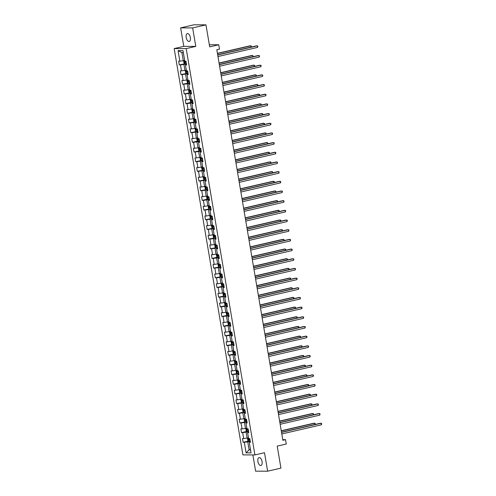 <?xml version="1.0" encoding="UTF-8"?>
<svg xmlns="http://www.w3.org/2000/svg" width="496" height="496" viewBox="0 0 496 496"><rect width="100%" height="100%" fill="white"/><g stroke="black" fill="none" stroke-linecap="round" stroke-linejoin="round"><path stroke-width="0.74" d="M262.074 461.571A4.049 2.04 -103 0 0 259.086 457.622A4.049 2.04 -103 0 0 257.92 461.553A4.049 2.04 -103 0 0 260.908 465.508A4.049 2.04 -103 0 0 262.074 461.571M190.352 37.522A4.049 2.04 -103 0 0 187.364 33.567A4.049 2.04 -103 0 0 186.198 37.504A4.049 2.04 -103 0 0 189.187 41.453A4.049 2.04 -103 0 0 190.352 37.522M252.867 454.919L255.614 471.157L267.629 471.2L280.941 468.125L277.214 446.102L286.266 444.013L285.535 439.673L282.763 439.661M174.183 48.577L242.904 454.882L254.919 454.931L186.198 48.62L174.183 48.577L183.768 46.357L195.784 46.407L192.659 27.919L180.643 27.875L183.768 46.357M180.643 27.875L193.948 24.8L205.964 24.843L209.69 46.866L218.742 44.776L209.331 44.739M192.659 27.919L205.964 24.843M250.344 441.769L249.252 442.32L250.437 442.327L249.81 438.607L248.62 438.6L247.616 432.648L248.8 432.648L248.174 428.928L246.983 428.922L245.979 422.97L247.163 422.97L246.537 419.25L245.346 419.244L244.342 413.292L245.526 413.298L244.9 409.572L243.71 409.572L242.705 403.614L243.889 403.62L243.263 399.9L242.073 399.894L241.068 393.936L242.253 393.942L241.626 390.222L240.436 390.216L239.432 384.264L240.616 384.264L239.99 380.544L238.799 380.537L237.795 374.585L238.979 374.585L238.353 370.865L237.169 370.859L236.158 364.907L237.342 364.913L236.716 361.187L235.532 361.187L234.521 355.229L235.705 355.235L235.079 351.515L233.895 351.509L232.884 345.551L234.069 345.557L233.442 341.837L232.258 341.831L231.248 335.879L232.432 335.879L231.806 332.159L230.621 332.153L229.611 326.201L230.795 326.201L230.169 322.481L228.985 322.474L227.974 316.522L229.158 316.529L228.532 312.802L227.348 312.802L226.337 306.844L227.521 306.85L226.895 303.13L225.711 303.124L224.7 297.166L225.885 297.172L225.258 293.452L224.074 293.446L223.064 287.494L224.248 287.494L223.622 283.774L222.437 283.768L221.427 277.816L222.611 277.816L221.985 274.096L220.801 274.09L219.79 268.138L220.974 268.144L220.348 264.418L219.164 264.418L218.153 258.459L219.337 258.466L218.711 254.746L217.527 254.739L216.516 248.781L217.701 248.787L217.074 245.067L215.89 245.061L214.88 239.103L216.064 239.109L215.438 235.389L214.253 235.383L213.243 229.431L214.427 229.431L213.801 225.711L212.617 225.705L211.606 219.753L212.79 219.759L212.164 216.033L210.98 216.033L209.969 210.075L211.153 210.081L210.527 206.355L209.343 206.355L208.332 200.396L209.517 200.403L208.89 196.683L207.706 196.676L206.696 190.718L207.88 190.724L207.254 187.004L206.069 186.998L205.059 181.046L206.243 181.046L205.617 177.326L204.433 177.32L203.422 171.368L204.606 171.374L203.98 167.648L202.796 167.648L201.785 161.69L202.969 161.696L202.343 157.97L201.159 157.97L200.148 152.012L201.333 152.018L200.706 148.298L199.522 148.292L198.512 142.333L199.696 142.34L199.07 138.62L197.885 138.613L196.875 132.661L198.059 132.661L197.433 128.941L196.249 128.935L195.238 122.983L196.422 122.989L195.796 119.263L194.612 119.263L193.601 113.305L194.792 113.311L194.159 109.585L192.975 109.585L191.964 103.627L193.155 103.633L192.522 99.913L191.338 99.907L190.328 93.949L191.518 93.955L190.886 90.235L189.701 90.229L188.691 84.277L189.881 84.277L189.249 80.557L188.065 80.55L187.054 74.598L188.244 74.605L187.612 70.878L186.428 70.878L185.417 64.92L186.608 64.926L185.975 61.2L184.791 61.2L183.005 50.654L178.07 50.635L181.92 52.632L183.284 60.692L184.648 60.376M249.252 442.32L251.038 452.867L246.097 452.848L244.317 442.302L243.133 442.302L248.533 441.049M178.07 50.635L179.856 61.182L178.665 61.175L179.298 64.895L180.482 64.902L181.493 70.86L180.302 70.854L180.935 74.574L182.119 74.58L183.129 80.532L181.939 80.532L182.571 84.252L183.756 84.258L184.766 90.21L183.576 90.204L184.208 93.93L185.392 93.93L186.403 99.888L185.213 99.882L185.845 103.608L187.029 103.608L188.04 109.566L186.849 109.56L187.482 113.28L188.666 113.286L189.677 119.245L188.486 119.238L189.119 122.958L190.303 122.965L191.313 128.917L190.123 128.917L190.755 132.637L191.94 132.643L192.95 138.595L191.76 138.589L192.392 142.315L193.576 142.315L194.587 148.273L193.397 148.267L194.029 151.993L195.213 151.993L196.224 157.951L195.033 157.945L195.666 161.665L196.85 161.671L197.861 167.629L196.67 167.623L197.303 171.343L198.487 171.349L199.497 177.301L198.307 177.301L198.939 181.021L200.124 181.028L201.134 186.98L199.944 186.973L200.576 190.7L201.76 190.7L202.771 196.658L201.581 196.652L202.213 200.378L203.397 200.378L204.402 206.336L203.217 206.33L203.85 210.05L205.034 210.056L206.038 216.014L204.854 216.008L205.487 219.728L206.671 219.734L207.675 225.686L206.491 225.686L207.123 229.406L208.308 229.412L209.312 235.364L208.128 235.358L208.76 239.084L209.944 239.084L210.949 245.043L209.765 245.036L210.397 248.763L211.581 248.763L212.586 254.721L211.401 254.715L212.034 258.435L213.218 258.441L214.222 264.399L213.038 264.393L213.671 268.113L214.855 268.119L215.859 274.071L214.675 274.071L215.307 277.791L216.492 277.797L217.496 283.749L216.312 283.743L216.944 287.469L218.128 287.475L219.133 293.427L217.949 293.421L218.581 297.147L219.765 297.147L220.77 303.106L219.585 303.099L220.218 306.819L221.402 306.826L222.406 312.784L221.222 312.778L221.855 316.498L223.039 316.504L224.043 322.456L222.859 322.456L223.491 326.176L224.676 326.182L225.68 332.134L224.496 332.128L225.128 335.854L226.312 335.86L227.317 341.812L226.133 341.806L226.765 345.532L227.949 345.532L228.954 351.49L227.769 351.484L228.402 355.204L229.586 355.21L230.59 361.169L229.406 361.162L230.039 364.882L231.223 364.889L232.227 370.841L231.043 370.841L231.675 374.561L232.86 374.567L233.864 380.519L232.68 380.519L233.312 384.239L234.496 384.245L235.501 390.197L234.317 390.191L234.949 393.917L236.133 393.917L237.138 399.875L235.953 399.869L236.586 403.589L237.77 403.595L238.774 409.553L237.59 409.547L238.223 413.267L239.407 413.273L240.411 419.225L239.227 419.225L239.859 422.945L241.044 422.952L242.048 428.904L240.864 428.904L241.496 432.624L242.68 432.63L243.685 438.582L242.501 438.576L243.133 442.302M218.742 44.776L219.474 49.116L216.814 49.73L282.869 440.287L285.535 439.673M247.616 432.648L248.707 432.09M248.484 437.776L247.113 438.092L246.109 432.14L248.614 431.563M243.685 438.582L247.113 438.092M242.68 432.63L246.109 432.14M245.979 422.97L247.07 422.412M246.847 428.104L245.477 428.42L244.472 422.462L246.977 421.885M242.048 428.904L245.477 428.42M241.044 422.952L244.472 422.462M244.342 413.292L245.433 412.734M245.21 418.426L243.84 418.742L242.835 412.784L245.34 412.207M240.411 419.225L243.84 418.742M239.407 413.273L242.835 412.784M242.705 403.614L243.796 403.056M243.573 408.747L242.203 409.064L241.199 403.112L243.703 402.529M238.774 409.553L242.203 409.064M237.77 403.595L241.199 403.112M241.068 393.936L242.16 393.384M241.936 399.069L240.566 399.385L239.562 393.433L242.067 392.851M237.138 399.875L240.566 399.385M236.133 393.917L239.562 393.433M239.432 384.264L240.523 383.706M240.3 389.391L238.929 389.707L237.925 383.755L240.43 383.172M235.501 390.197L238.929 389.707M234.496 384.245L237.925 383.755M237.795 374.585L238.886 374.027M238.663 379.719L237.293 380.035L236.288 374.077L238.799 373.5M233.864 380.519L237.293 380.035M232.86 374.567L236.288 374.077M236.158 364.907L237.249 364.349M237.026 370.041L235.656 370.357L234.651 364.399L237.162 363.822M232.227 370.841L235.656 370.357M231.223 364.889L234.651 364.399M234.521 355.229L235.612 354.671M235.389 360.363L234.019 360.679L233.015 354.727L235.526 354.144M230.59 361.169L234.019 360.679M229.586 355.21L233.015 354.727M232.884 345.551L233.976 344.993M233.752 350.684L232.382 351.001L231.378 345.049L233.889 344.466M228.954 351.49L232.382 351.001M227.949 345.532L231.378 345.049M231.248 335.879L232.339 335.321M232.116 341.006L230.745 341.322L229.741 335.37L232.252 334.788M227.317 341.812L230.745 341.322M226.312 335.86L229.741 335.37M229.611 326.201L230.702 325.643M230.479 331.334L229.109 331.65L228.104 325.692L230.615 325.116M225.68 332.134L229.109 331.65M224.676 326.182L228.104 325.692M227.974 316.522L229.065 315.964M228.842 321.656L227.472 321.972L226.467 316.014L228.978 315.437M224.043 322.456L227.472 321.972M223.039 316.504L226.467 316.014M226.337 306.844L227.428 306.286M227.205 311.978L225.835 312.294L224.831 306.342L227.342 305.759M222.406 312.784L225.835 312.294M221.402 306.826L224.831 306.342M224.7 297.166L225.792 296.608M225.568 302.3L224.198 302.616L223.194 296.664L225.705 296.081M220.77 303.106L224.198 302.616M219.765 297.147L223.194 296.664M223.064 287.494L224.155 286.936M223.932 292.621L222.561 292.938L221.557 286.986L224.068 286.403M219.133 293.427L222.561 292.938M218.128 287.475L221.557 286.986M221.427 277.816L222.518 277.258M222.295 282.949L220.925 283.266L219.92 277.307L222.431 276.731M217.496 283.749L220.925 283.266M216.492 277.797L219.92 277.307M219.79 268.138L220.881 267.58M220.658 273.271L219.288 273.587L218.283 267.629L220.794 267.053M215.859 274.071L219.288 273.587M214.855 268.119L218.283 267.629M218.153 258.459L219.244 257.901M219.021 263.593L217.651 263.909L216.647 257.957L219.158 257.374M214.222 264.399L217.651 263.909M213.218 258.441L216.647 257.957M216.516 248.781L217.608 248.223M217.384 253.915L216.014 254.231L215.01 248.279L217.521 247.696M212.586 254.721L216.014 254.231M211.581 248.763L215.01 248.279M214.88 239.103L215.971 238.551M215.748 244.237L214.377 244.553L213.373 238.601L215.884 238.018M210.949 245.043L214.377 244.553M209.944 239.084L213.373 238.601M213.243 229.431L214.334 228.873M214.111 234.565L212.741 234.881L211.736 228.923L214.247 228.346M209.312 235.364L212.741 234.881M208.308 229.412L211.736 228.923M211.606 219.753L212.697 219.195M212.474 224.886L211.104 225.203L210.099 219.244L212.61 218.668M207.675 225.686L211.104 225.203M206.671 219.734L210.099 219.244M209.969 210.075L211.06 209.517M210.837 215.208L209.467 215.524L208.463 209.572L210.974 208.99M206.038 216.014L209.467 215.524M205.034 210.056L208.463 209.572M208.332 200.396L209.424 199.838M209.2 205.53L207.83 205.846L206.826 199.894L209.337 199.311M204.402 206.336L207.83 205.846M203.397 200.378L206.826 199.894M206.696 190.718L207.787 190.166M207.564 195.852L206.2 196.168L205.189 190.216L207.7 189.633M202.771 196.658L206.2 196.168M201.76 190.7L205.189 190.216M205.059 181.046L206.15 180.488M205.927 186.18L204.563 186.496L203.552 180.538L206.063 179.961M201.134 186.98L204.563 186.496M200.124 181.028L203.552 180.538M203.422 171.368L204.513 170.81M204.29 176.502L202.926 176.818L201.915 170.86L204.426 170.283M199.497 177.301L202.926 176.818M198.487 171.349L201.915 170.86M201.785 161.69L202.876 161.132M202.653 166.823L201.289 167.14L200.279 161.188L202.79 160.605M197.861 167.629L201.289 167.14M196.85 161.671L200.279 161.188M200.148 152.012L201.24 151.454M201.016 157.145L199.652 157.461L198.642 151.509L201.153 150.927M196.224 157.951L199.652 157.461M195.213 151.993L198.642 151.509M198.512 142.333L199.603 141.782M199.38 147.467L198.016 147.783L197.005 141.831L199.516 141.248M194.587 148.273L198.016 147.783M193.576 142.315L197.005 141.831M196.875 132.661L197.966 132.103M197.743 137.795L196.379 138.111L195.368 132.153L197.879 131.576M192.95 138.595L196.379 138.111M191.94 132.643L195.368 132.153M195.238 122.983L196.329 122.425M196.106 128.117L194.742 128.433L193.731 122.475L196.242 121.898M191.313 128.917L194.742 128.433M190.303 122.965L193.731 122.475M193.601 113.305L194.692 112.747M194.469 118.439L193.105 118.755L192.095 112.797L194.606 112.22M189.677 119.245L193.105 118.755M188.666 113.286L192.095 112.797M191.964 103.627L193.056 103.069M192.832 108.76L191.468 109.077L190.458 103.125L192.969 102.542M188.04 109.566L191.468 109.077M187.029 103.608L190.458 103.125M190.328 93.949L191.419 93.397M191.196 99.082L189.832 99.398L188.821 93.446L191.332 92.864M186.403 99.888L189.832 99.398M185.392 93.93L188.821 93.446M188.691 84.277L189.782 83.719M189.559 89.41L188.195 89.726L187.184 83.768L189.695 83.192M184.766 90.21L188.195 89.726M183.756 84.258L187.184 83.768M187.054 74.598L188.145 74.04M187.922 79.732L186.558 80.048L185.547 74.09L188.058 73.513M183.129 80.532L186.558 80.048M182.119 74.58L185.547 74.09M185.417 64.92L186.508 64.362M186.285 70.054L184.921 70.37L183.911 64.412L186.422 63.835M181.493 70.86L184.921 70.37M180.482 64.902L183.911 64.412M179.856 61.182L183.284 60.692M195.784 46.407L186.198 48.62M267.629 471.2L264.504 452.712L254.919 454.931M183.34 52.632L181.92 52.632M250.48 449.562L249.11 449.878L250.53 449.884M250.251 441.235L247.746 441.818L249.11 449.878L246.097 452.848M244.317 442.302L247.746 441.818M179.298 64.895L186.36 63.476M180.935 74.574L187.996 73.154M182.571 84.252L189.633 82.832M184.208 93.93L191.27 92.504M185.845 103.608L191.251 102.356M187.482 113.28L194.544 111.86M189.119 122.958L196.18 121.539M190.755 132.637L197.817 131.217M192.392 142.315L197.799 141.062M194.029 151.993L201.091 150.567M195.666 161.665L202.728 160.245M197.303 171.343L204.364 169.923M198.939 181.021L206.001 179.602M200.576 190.7L207.638 189.274M202.213 200.378L207.619 199.125M203.85 210.05L210.912 208.63M205.487 219.728L212.548 218.308M207.123 229.406L214.185 227.986M208.76 239.084L215.822 237.658M210.397 248.763L217.459 247.337M212.034 258.435L217.44 257.188M213.671 268.113L220.732 266.693M215.307 277.791L222.369 276.371M216.944 287.469L224.006 286.043M218.581 297.147L225.643 295.721M220.218 306.819L227.28 305.4M221.855 316.498L228.916 315.078M223.491 326.176L230.553 324.756M225.128 335.854L232.19 334.428M226.765 345.532L233.827 344.106M228.402 355.204L235.464 353.784M230.039 364.882L237.1 363.463M231.675 374.561L238.737 373.141M233.312 384.239L238.719 382.986M234.949 393.917L242.011 392.491M236.586 403.589L243.648 402.169M238.223 413.267L245.284 411.847M239.859 422.945L246.921 421.526M241.496 432.624L246.896 431.371M217.707 55L257.35 45.843L257.616 47.393L217.967 56.55M217.676 54.82L256.537 45.837L257.877 46.147L257.616 47.393M184.667 60.462L184.202 60.568L184.679 60.537M184.19 60.58L183.656 61.182L183.973 63.048L184.71 63.655L184.19 60.58M251.075 47.101L250.858 45.818L250.046 45.812L217.428 53.351M186.037 61.554L184.71 61.733L184.834 62.477L186.161 62.298M186.149 62.217L185.603 62.298L185.479 61.554M251.311 47.046L251.385 46.122L250.858 45.818L217.459 53.531M219.344 64.678L258.986 55.521L259.253 57.071L219.604 66.228M219.313 64.492L258.174 55.515L259.513 55.825L259.253 57.071M220.98 74.357L260.623 65.193L260.89 66.749L221.241 75.907M220.949 74.171L259.811 65.193L261.15 65.503L260.89 66.749M186.304 70.134L185.839 70.246L186.316 70.215M185.826 70.258L185.293 70.86L185.609 72.72L186.347 73.327L185.839 70.246M252.712 56.78L252.495 55.496L251.683 55.49L219.065 63.029M187.674 71.232L186.347 71.405L186.471 72.149L187.798 71.976M187.786 71.889L187.24 71.976L187.116 71.232M252.948 56.724L253.022 55.8L252.495 55.496L219.096 63.209M187.941 79.813L187.476 79.918L187.953 79.893M187.463 79.937L186.93 80.538L187.246 82.398L187.984 83.006L187.476 79.918M254.349 66.458L254.132 65.174L253.32 65.168L220.701 72.701M189.311 80.904L187.984 81.084L188.108 81.828L189.435 81.648M189.422 81.567L188.877 81.654L188.753 80.91M254.584 66.402L254.659 65.478L254.132 65.174L220.732 72.887M222.617 84.035L262.26 74.871L262.527 76.421L222.878 85.585M222.586 83.849L261.448 74.871L262.787 75.175L262.527 76.421M224.254 93.707L263.897 84.549L264.163 86.099L224.514 95.257M224.223 93.527L263.085 84.549L264.424 84.853L264.163 86.099M225.891 103.385L265.534 94.228L265.8 95.778L226.151 104.935M225.86 103.205L264.721 94.221L266.061 94.531L265.8 95.778M189.577 89.491L189.112 89.596L189.59 89.571M189.1 89.615L188.567 90.216L188.883 92.076L189.639 92.696L189.112 89.596M255.986 76.13L255.769 74.846L254.956 74.846L222.338 82.379M190.948 90.582L189.621 90.762L189.745 91.506L191.072 91.326M191.059 91.245L190.514 91.326L190.39 90.582M256.215 76.08L256.296 75.15L255.769 74.846L222.369 82.565M191.214 99.169L190.204 99.894L190.52 101.754L191.258 102.362L192.907 102.182M190.749 99.274L191.227 99.243M257.622 85.808L257.405 84.525L256.593 84.525L223.975 92.058M192.584 100.26L191.258 100.44L191.382 101.184L192.708 101.004M192.696 100.924L192.15 101.004L192.026 100.26M191.258 102.362L190.737 99.287M257.852 85.758L257.932 84.828L257.405 84.525L224.006 92.244M192.851 108.847L192.386 108.953L192.863 108.922M192.374 108.965L191.84 109.566L192.157 111.433L192.894 112.04L192.374 108.965M259.259 95.486L259.042 94.203L258.23 94.197L225.612 101.736M194.215 109.938L192.894 110.118L193.018 110.862L194.345 110.682M194.333 110.602L193.787 110.682L193.663 109.938M259.489 95.43L259.569 94.507L259.042 94.203L225.643 101.916M194.488 118.519L194.023 118.631L194.5 118.6M194.01 118.643L193.477 119.245L193.793 121.105L194.531 121.712L194.023 118.631M260.896 105.164L260.679 103.881L259.867 103.875L227.249 111.414M195.852 119.617L194.531 119.79L194.655 120.534L195.982 120.361M195.97 120.274L195.424 120.361L195.3 119.617M261.125 105.109L261.206 104.185L260.679 103.881L227.28 111.594M196.125 128.197L195.66 128.303L196.137 128.278M195.647 128.321L195.114 128.923L195.43 130.783L196.162 131.39L195.66 128.303M262.533 114.843L262.316 113.559L261.504 113.553L228.885 121.086M197.489 129.289L196.168 129.468L196.292 130.212L197.619 130.033M197.606 129.952L197.061 130.039L196.937 129.295M262.762 114.787L262.843 113.863L262.316 113.559L228.916 121.272M197.761 137.876L196.751 138.601L197.067 140.461L197.799 141.069L199.454 140.889M197.296 137.981L197.774 137.956M264.17 124.515L263.953 123.231L263.14 123.231L230.522 130.764M199.125 138.967L197.805 139.147L197.929 139.891L199.256 139.711M199.243 139.63L198.698 139.711L198.574 138.967M197.799 141.069L197.284 138M264.399 124.465L264.48 123.535L263.953 123.231L230.553 130.95M199.398 147.554L198.933 147.659L199.411 147.628M198.921 147.672L198.388 148.279L198.704 150.139L199.435 150.747L198.933 147.659M265.806 134.193L265.589 132.909L264.777 132.909L232.159 140.442M200.762 148.645L199.442 148.825L199.566 149.569L200.892 149.389M200.88 149.308L200.334 149.389L200.21 148.645M266.036 134.143L266.116 133.213L265.589 132.909L232.19 140.628M201.035 157.232L200.57 157.337L201.047 157.306M200.558 157.35L200.024 157.951L200.341 159.817L201.072 160.425L200.57 157.337M267.443 143.871L267.226 142.588L266.414 142.581L233.796 150.121M202.399 158.323L201.078 158.503L201.202 159.247L202.529 159.067M202.517 158.987L201.971 159.067L201.847 158.323M267.673 143.815L267.753 142.891L267.226 142.588L233.827 150.3M202.672 166.904L202.207 167.016L202.684 166.985M202.194 167.028L201.661 167.629L201.977 169.489L202.709 170.097L202.207 167.016M269.08 153.549L268.863 152.266L268.051 152.26L235.433 159.799M204.036 168.001L202.715 168.175L202.839 168.919L204.166 168.745M204.147 168.659L203.608 168.745L203.484 168.001M269.309 153.493L269.39 152.57L268.863 152.266L235.464 159.979M204.309 176.582L203.844 176.688L204.321 176.663M203.831 176.706L203.298 177.308L203.614 179.168L204.346 179.775L203.844 176.688M270.717 163.227L270.5 161.944L269.688 161.938L237.069 169.471M205.673 177.673L204.352 177.853L204.476 178.597L205.803 178.424M205.784 178.337L205.245 178.424L205.115 177.68M270.946 163.172L271.027 162.248L270.5 161.944L237.1 169.657M205.945 186.26L205.48 186.366L205.958 186.341M205.468 186.384L204.935 186.986L205.251 188.846L205.983 189.453L205.468 186.384M272.354 172.899L272.137 171.616L271.324 171.616L238.706 179.149M207.309 187.352L205.989 187.531L206.113 188.275L207.44 188.096M207.421 188.015L206.882 188.102L206.751 187.352M272.583 172.85L272.664 171.92L272.137 171.616L238.737 179.335M207.582 195.939L206.572 196.664L206.888 198.524L207.644 199.144L209.275 198.952M207.619 199.132L207.105 196.056L207.595 196.013M273.99 182.578L273.773 181.294L272.961 181.294L240.343 188.827M208.946 197.03L207.626 197.21L207.75 197.954L209.076 197.774M209.058 197.693L208.518 197.774L208.388 197.03M274.22 182.528L274.3 181.598L273.773 181.294L240.374 189.013M209.219 205.617L208.754 205.722L209.231 205.691M208.742 205.735L208.208 206.336L208.525 208.202L209.256 208.81L208.754 205.722M275.627 192.256L275.404 190.972L274.598 190.966L241.98 198.505M210.583 206.708L209.262 206.888L209.386 207.632L210.713 207.452M210.695 207.371L210.155 207.452L210.025 206.708M275.857 192.2L275.937 191.276L275.404 190.972L242.011 198.685M210.856 215.289L210.391 215.4L210.868 215.369M210.378 215.413L209.845 216.014L210.161 217.874L210.893 218.482L210.391 215.4M277.264 201.934L277.041 200.651L276.235 200.644L243.617 208.184M212.22 216.386L210.899 216.56L211.023 217.304L212.35 217.13M212.331 217.043L211.792 217.13L211.662 216.386M277.493 201.878L277.574 200.954L277.041 200.651L243.648 208.363M212.486 224.967L212.028 225.072L212.505 225.048M212.015 225.091L211.482 225.692L211.798 227.552L212.53 228.16L212.028 225.072M278.901 211.612L278.678 210.329L277.872 210.323L245.253 217.856M213.857 226.058L212.536 226.238L212.66 226.982L213.987 226.808M213.968 226.722L213.429 226.808L213.299 226.064M279.13 211.556L279.211 210.633L278.678 210.329L245.284 218.042M214.123 234.645L213.664 234.751L214.142 234.726M213.652 234.769L213.119 235.371L213.435 237.231L214.167 237.838L213.652 234.769M280.531 221.29L280.314 220.001L279.508 220.001L246.89 227.534M215.493 235.736L214.173 235.916L214.297 236.66L215.624 236.48M215.605 236.4L215.066 236.487L214.935 235.736M280.767 221.235L280.848 220.305L280.314 220.001L246.921 227.72M215.76 244.323L215.301 244.429L215.779 244.398M215.289 244.447L214.756 245.049L215.072 246.909L215.803 247.516L215.289 244.447M282.168 230.962L281.951 229.679L281.145 229.679L248.527 237.212M217.13 245.415L215.81 245.594L215.934 246.338L217.26 246.159M217.242 246.078L216.702 246.159L216.572 245.415M282.404 230.913L282.478 229.983L281.951 229.679L248.558 237.398M217.397 254.002L216.392 254.721L216.709 256.587L217.459 257.207L219.096 257.015M217.44 257.195L216.926 254.119L217.415 254.076M283.805 240.641L283.588 239.357L282.776 239.351L250.164 246.89M218.767 255.093L217.446 255.273L217.57 256.017L218.897 255.837M218.879 255.756L218.339 255.837L218.209 255.093M284.041 240.585L284.115 239.661L283.588 239.357L250.195 247.07M219.034 263.674L218.575 263.785L219.052 263.754M218.562 263.798L218.029 264.399L218.345 266.259L219.077 266.867L218.575 263.785M285.442 250.319L285.225 249.035L284.413 249.029L251.801 256.568M220.404 264.771L219.083 264.945L219.207 265.689L220.534 265.515M220.515 265.428L219.976 265.515L219.846 264.771M285.677 250.263L285.752 249.339L285.225 249.035L251.832 256.748M227.528 113.063L267.17 103.906L267.437 105.456L227.788 114.613M227.497 112.877L266.358 103.9L267.697 104.21L267.437 105.456M229.164 122.741L268.807 113.584L269.068 115.134L229.425 124.291M229.133 122.555L267.995 113.578L269.334 113.888L269.068 115.134M230.801 132.42L270.444 123.256L270.704 124.806L231.062 133.97M230.77 132.234L269.632 123.256L270.971 123.56L270.704 124.806M232.438 142.092L272.081 132.934L272.341 134.484L232.698 143.642M232.407 141.912L271.269 132.934L272.608 133.238L272.341 134.484M234.075 151.77L273.718 142.612L273.978 144.162L234.335 153.32M234.044 151.59L272.905 142.606L274.245 142.916L273.978 144.162M235.712 161.448L275.354 152.291L275.615 153.841L235.972 162.998M235.681 161.262L274.542 152.284L275.881 152.594L275.615 153.841M237.348 171.126L276.991 161.969L277.252 163.519L237.609 172.676M237.317 170.94L276.179 161.963L277.518 162.273L277.252 163.519M238.985 180.804L278.628 171.641L278.888 173.191L239.246 182.354M238.954 180.618L277.816 171.641L279.155 171.945L278.888 173.191M240.622 190.476L280.265 181.319L280.525 182.869L240.882 192.026M240.591 190.297L279.453 181.319L280.792 181.623L280.525 182.869M242.259 200.155L281.902 190.997L282.162 192.547L242.519 201.705M242.228 199.975L281.089 190.991L282.429 191.301L282.162 192.547M243.896 209.833L283.538 200.675L283.799 202.225L244.156 211.383M243.865 209.647L282.726 200.669L284.065 200.979L283.799 202.225M245.532 219.511L285.175 210.354L285.436 211.904L245.793 221.061M245.501 219.325L284.363 210.347L285.702 210.657L285.436 211.904M247.169 229.189L286.812 220.026L287.072 221.576L247.43 230.739M247.138 229.003L286 220.026L287.339 220.329L287.072 221.576M248.806 238.861L288.449 229.704L288.709 231.254L249.066 240.411M248.775 238.681L287.637 229.704L288.976 230.008L288.709 231.254M250.443 248.539L290.086 239.382L290.346 240.932L250.703 250.089M250.412 248.36L289.273 239.376L290.613 239.686L290.346 240.932M252.08 258.218L291.722 249.06L291.983 250.61L252.34 259.768M252.049 258.032L290.91 249.054L292.249 249.364L291.983 250.61M253.716 267.896L293.359 258.738L293.62 260.288L253.977 269.446M253.685 267.71L292.547 258.732L293.886 259.042L293.62 260.288M255.353 277.574L294.996 268.41L295.256 269.96L255.614 279.124M255.322 277.388L294.184 268.41L295.523 268.714L295.256 269.96M256.99 287.246L296.633 278.089L296.893 279.639L257.25 288.802M256.959 287.066L295.821 278.089L297.16 278.392L296.893 279.639M258.627 296.924L298.27 287.767L298.53 289.317L258.887 298.474M258.596 296.744L297.457 287.761L298.797 288.071L298.53 289.317M220.67 273.352L220.212 273.457L220.689 273.432M220.199 273.476L219.666 274.077L219.982 275.937L220.732 276.563L220.212 273.457M287.079 259.997L286.862 258.714L286.049 258.707L253.437 266.24M222.041 274.443L220.72 274.623L220.844 275.367L222.171 275.193M222.152 275.106L221.613 275.193L221.483 274.449M287.314 259.941L287.389 259.017L286.862 258.714L253.468 266.426M222.307 283.03L221.848 283.135L222.326 283.111M221.836 283.154L221.303 283.755L221.619 285.615L222.369 286.235L221.848 283.135M288.715 269.675L288.498 268.386L287.686 268.386L255.068 275.919M223.677 284.121L222.357 284.301L222.481 285.045L223.808 284.865M223.789 284.785L223.25 284.871L223.119 284.121M288.951 269.619L289.025 268.689L288.498 268.386L255.099 276.105M223.944 292.708L223.485 292.814L223.963 292.783M223.473 292.832L222.94 293.434L223.256 295.294L223.987 295.901L223.473 292.832M290.352 279.347L290.135 278.064L289.323 278.064L256.705 285.597M225.314 293.799L223.994 293.979L224.118 294.723L225.444 294.543M225.426 294.463L224.886 294.543L224.756 293.799M290.588 279.298L290.662 278.368L290.135 278.064L256.736 285.783M225.581 302.386L225.122 302.492L225.599 302.461M225.11 302.504L224.576 303.106L224.893 304.972L225.624 305.579L225.11 302.504M291.989 289.025L291.772 287.742L290.96 287.742L258.342 295.275M226.951 303.478L225.63 303.657L225.754 304.401L227.081 304.222M227.063 304.141L226.523 304.222L226.393 303.478M292.225 288.97L292.299 288.046L291.772 287.742L258.373 295.455M260.264 306.602L299.906 297.445L300.167 298.995L260.524 308.152M260.226 306.416L299.094 297.439L300.433 297.749L300.167 298.995M261.894 316.281L301.543 307.123L301.804 308.673L262.161 317.831M261.863 316.095L300.731 307.117L302.07 307.427L301.804 308.673M263.531 325.959L303.18 316.795L303.44 318.345L263.798 327.509M263.5 325.773L302.368 316.795L303.707 317.099L303.44 318.345M265.168 335.631L304.817 326.473L305.077 328.023L265.434 337.187M265.137 335.451L304.005 326.473L305.344 326.777L305.077 328.023M266.805 345.309L306.454 336.152L306.714 337.702L267.071 346.859M266.774 345.129L305.641 336.145L306.981 336.455L306.714 337.702M268.441 354.987L308.09 345.83L308.351 347.38L268.708 356.537M268.41 354.801L307.278 345.824L308.617 346.134L308.351 347.38M270.078 364.665L309.727 355.508L309.988 357.058L270.345 366.215M270.047 364.479L308.915 355.502L310.254 355.812L309.988 357.058M271.715 374.344L311.364 365.18L311.624 366.73L271.982 375.894M271.684 374.158L310.552 365.18L311.891 365.484L311.624 366.73M227.218 312.058L226.759 312.17L227.236 312.139M226.746 312.182L226.213 312.784L226.529 314.644L227.261 315.251L226.759 312.17M293.626 298.704L293.409 297.42L292.597 297.414L259.978 304.953M228.588 313.156L227.267 313.329L227.391 314.073L228.718 313.9M228.699 313.813L228.16 313.9L228.03 313.156M293.861 298.648L293.936 297.724L293.409 297.42L260.009 305.133M228.854 321.737L228.396 321.842L228.873 321.817M228.383 321.861L227.85 322.462L228.166 324.322L228.916 324.948L228.396 321.842M295.263 308.382L295.046 307.098L294.233 307.092L261.615 314.625M230.225 322.828L228.904 323.008L229.028 323.752L230.355 323.578M230.336 323.491L229.797 323.578L229.667 322.834M295.498 308.326L295.573 307.402L295.046 307.098L261.646 314.811M230.491 331.415L230.032 331.52L230.51 331.495M230.02 331.539L229.487 332.14L229.803 334L230.553 334.62L230.032 331.52M296.899 318.06L296.682 316.77L295.87 316.77L263.252 324.303M231.861 332.506L230.541 332.686L230.665 333.43L231.992 333.25M231.973 333.169L231.434 333.256L231.303 332.506M297.135 318.004L297.209 317.08L296.682 316.77L263.283 324.489M232.128 341.093L231.669 341.198L232.147 341.167M231.657 341.217L231.124 341.818L231.44 343.678L232.171 344.286L231.669 341.198M298.536 327.732L298.319 326.449L297.507 326.449L264.889 333.982M233.498 342.184L232.178 342.364L232.302 343.108L233.628 342.928M233.61 342.848L233.07 342.928L232.94 342.184M298.772 327.682L298.846 326.752L298.319 326.449L264.92 334.168M233.765 350.771L233.306 350.877L233.777 350.846M233.287 350.889L232.76 351.49L233.077 353.357L233.808 353.964L233.306 350.877M300.173 337.41L299.956 336.127L299.144 336.127L266.526 343.66M235.135 351.862L233.814 352.042L233.938 352.786L235.265 352.606M235.247 352.526L234.707 352.606L234.577 351.862M300.409 337.354L300.483 336.431L299.956 336.127L266.557 343.84M235.402 360.443L234.943 360.555L235.414 360.524M234.924 360.567L234.397 361.169L234.713 363.029L235.445 363.636L234.943 360.555M301.81 347.088L301.593 345.805L300.781 345.799L268.162 353.338M236.772 361.541L235.451 361.714L235.575 362.458L236.902 362.285M236.883 362.198L236.344 362.285L236.214 361.541M302.045 347.033L302.12 346.109L301.593 345.805L268.193 353.518M237.038 370.121L236.58 370.227L237.051 370.202M236.561 370.245L236.034 370.847L236.35 372.707L237.082 373.314L236.58 370.227M303.447 356.767L303.23 355.483L302.417 355.477L269.799 363.01M238.409 371.213L237.088 371.392L237.212 372.136L238.539 371.963M238.52 371.876L237.981 371.963L237.851 371.219M303.682 356.711L303.757 355.787L303.23 355.483L269.83 363.196M238.675 379.8L237.671 380.525L237.987 382.385L238.719 382.993L240.374 382.813M238.216 379.905L238.688 379.88M305.083 366.445L304.866 365.155L304.054 365.155L271.436 372.688M240.045 380.891L238.725 381.071L238.849 381.815L240.176 381.635M240.157 381.554L239.618 381.641L239.487 380.891M238.719 382.993L238.198 379.924M305.319 366.389L305.393 365.465L304.866 365.155L271.467 372.874M273.352 384.016L313.001 374.858L313.261 376.408L273.618 385.572M273.321 383.836L312.189 374.858L313.528 375.162L313.261 376.408M240.312 389.478L239.853 389.583L240.324 389.552M239.835 389.602L239.308 390.203L239.624 392.063L240.355 392.671L239.853 389.583M306.72 376.117L306.503 374.833L305.691 374.833L273.073 382.366M241.682 390.569L240.362 390.749L240.486 391.493L241.812 391.313M241.794 391.232L241.254 391.313L241.124 390.569M306.956 376.067L307.03 375.137L306.503 374.833L273.104 382.552M274.989 393.694L314.638 384.536L314.898 386.086L275.255 395.244M274.958 393.514L313.825 384.53L315.165 384.84L314.898 386.086M241.949 399.156L241.49 399.261L241.961 399.23M241.471 399.274L240.944 399.881L241.261 401.741L241.992 402.349L241.49 399.261M308.357 385.795L308.14 384.512L307.328 384.512L274.71 392.045M243.319 400.247L241.998 400.427L242.122 401.171L243.449 400.991M243.431 400.911L242.891 400.991L242.761 400.247M308.593 385.739L308.667 384.815L308.14 384.512L274.741 392.224M276.625 403.372L316.274 394.215L316.535 395.765L276.892 404.922M276.594 403.186L315.462 394.208L316.801 394.518L316.535 395.765M243.586 408.828L243.127 408.94L243.598 408.909M243.108 408.952L242.581 409.553L242.897 411.413L243.629 412.021L243.127 408.94M309.994 395.473L309.777 394.19L308.965 394.184L276.346 401.723M244.956 409.925L243.635 410.099L243.759 410.849L245.08 410.669M245.067 410.583L244.528 410.669L244.398 409.925M310.229 395.417L310.304 394.494L309.777 394.19L276.377 401.903M278.262 413.05L317.911 403.893L318.172 405.443L278.529 414.6M278.231 412.864L317.099 403.887L318.438 404.197L318.172 405.443M245.222 418.506L244.764 418.612L245.235 418.587M244.745 418.63L244.218 419.232L244.534 421.092L245.266 421.699L244.764 418.612M311.631 405.151L311.414 403.868L310.601 403.862L277.983 411.401M246.593 419.604L245.272 419.777L245.396 420.521L246.717 420.348M246.704 420.261L246.165 420.348L246.035 419.604M311.866 405.096L311.941 404.172L311.414 403.868L278.014 411.581M279.899 422.728L319.548 413.565L319.808 415.121L280.166 424.278M279.868 422.542L318.736 413.565L320.075 413.869L319.808 415.121M246.859 428.184L245.855 428.91L246.171 430.77L246.921 431.396L248.558 431.198M246.903 431.377L246.382 428.308L246.872 428.265M313.267 414.83L313.05 413.54L312.238 413.54L279.62 421.073M248.229 429.276L246.909 429.455L247.033 430.199L248.353 430.02M248.341 429.939L247.802 430.026L247.671 429.282M313.503 414.774L313.577 413.85L313.05 413.54L279.651 421.259M281.536 432.4L321.185 423.243L321.445 424.793L281.802 433.957M281.505 432.221L320.373 423.243L321.712 423.547L321.445 424.793M248.496 437.863L247.492 438.588L247.808 440.448L248.558 441.068L250.195 440.876M248.037 437.968L248.508 437.937M314.904 424.502L314.687 423.218L313.875 423.218L281.257 430.751M249.866 438.954L248.546 439.134L248.67 439.878L249.99 439.698M249.978 439.617L249.438 439.698L249.308 438.954M315.14 424.452L315.214 423.522L314.687 423.218L281.288 430.937M185.87 62.347L186.068 63.525M185.671 61.2L185.74 61.603M185.603 62.298L184.834 62.477M187.507 72.019L187.705 73.203M187.308 70.878L187.376 71.275M187.24 71.976L186.471 72.149M189.143 81.697L189.342 82.875M188.945 80.557L189.013 80.953M188.877 81.654L188.108 81.828M190.78 91.376L190.979 92.554M190.582 90.235L190.65 90.632M190.514 91.326L189.745 91.506M192.417 101.054L192.615 102.232M192.219 99.907L192.287 100.31M192.15 101.004L191.382 101.184M194.054 110.732L194.252 111.91M193.855 109.585L193.924 109.988M193.787 110.682L193.018 110.862M195.691 120.404L195.889 121.588M195.492 119.263L195.56 119.66M195.424 120.361L194.655 120.534M197.327 130.082L197.526 131.26M197.129 128.941L197.197 129.338M197.061 130.039L196.292 130.212M198.964 139.76L199.163 140.938M198.766 138.62L198.834 139.016M198.698 139.711L197.929 139.891M200.601 149.439L200.799 150.617M200.403 148.292L200.471 148.695M200.334 149.389L199.566 149.569M202.238 159.117L202.436 160.295M202.039 157.97L202.108 158.373M201.971 159.067L201.202 159.247M203.875 168.789L204.073 169.973M203.676 167.648L203.744 168.045M203.608 168.745L202.839 168.919M205.511 178.467L205.71 179.645M205.313 177.326L205.381 177.723M205.245 178.424L204.476 178.597M207.148 188.145L207.347 189.323M206.95 187.004L207.018 187.401M206.882 188.102L206.113 188.275M208.779 197.823L208.983 199.001M208.587 196.683L208.655 197.079M208.518 197.774L207.75 197.954M210.416 207.502L210.62 208.68M210.223 206.355L210.292 206.758M210.155 207.452L209.386 207.632M212.052 217.174L212.257 218.358M211.86 216.033L211.928 216.43M211.792 217.13L211.023 217.304M213.689 226.852L213.894 228.03M213.497 225.711L213.565 226.108M213.429 226.808L212.66 226.982M215.326 236.53L215.531 237.708M215.134 235.389L215.202 235.786M215.066 236.487L214.297 236.66M216.963 246.208L217.167 247.386M216.771 245.067L216.839 245.464M216.702 246.159L215.934 246.338M218.6 255.886L218.804 257.064M218.407 254.739L218.476 255.142M218.339 255.837L217.57 256.017M220.236 265.558L220.441 266.743M220.044 264.418L220.112 264.814M219.976 265.515L219.207 265.689M221.873 275.237L222.078 276.415M221.681 274.096L221.749 274.493M221.613 275.193L220.844 275.367M223.51 284.915L223.715 286.093M223.318 283.774L223.386 284.171M223.25 284.871L222.481 285.045M225.147 294.593L225.351 295.771M224.955 293.452L225.023 293.849M224.886 294.543L224.118 294.723M226.784 304.271L226.988 305.449M226.591 303.124L226.66 303.527M226.523 304.222L225.754 304.401M228.42 313.943L228.625 315.127M228.228 312.802L228.296 313.199M228.16 313.9L227.391 314.073M230.057 323.621L230.262 324.799M229.865 322.481L229.933 322.877M229.797 323.578L229.028 323.752M231.694 333.3L231.899 334.478M231.502 332.159L231.57 332.556M231.434 333.256L230.665 333.43M233.331 342.978L233.529 344.156M233.139 341.837L233.207 342.234M233.07 342.928L232.302 343.108M234.968 352.656L235.166 353.834M234.775 351.509L234.844 351.912M234.707 352.606L233.938 352.786M236.604 362.328L236.803 363.512M236.412 361.187L236.48 361.584M236.344 362.285L235.575 362.458M238.241 372.006L238.44 373.184M238.049 370.865L238.117 371.262M237.981 371.963L237.212 372.136M239.878 381.684L240.076 382.862M239.686 380.544L239.754 380.94M239.618 381.641L238.849 381.815M241.515 391.363L241.713 392.541M241.323 390.222L241.391 390.619M241.254 391.313L240.486 391.493M243.152 401.041L243.35 402.219M242.959 399.894L243.028 400.297M242.891 400.991L242.122 401.171M244.788 410.719L244.987 411.897M244.596 409.572L244.664 409.969M244.528 410.669L243.759 410.849M246.425 420.391L246.624 421.569M246.233 419.25L246.301 419.647M246.165 420.348L245.396 420.521M248.062 430.069L248.26 431.247M247.87 428.928L247.938 429.325M247.802 430.026L247.033 430.199M248.019 437.987L248.539 441.056M249.699 439.747L249.897 440.925M249.507 438.607L249.575 439.003M249.438 439.698L248.67 439.878"/></g></svg>
